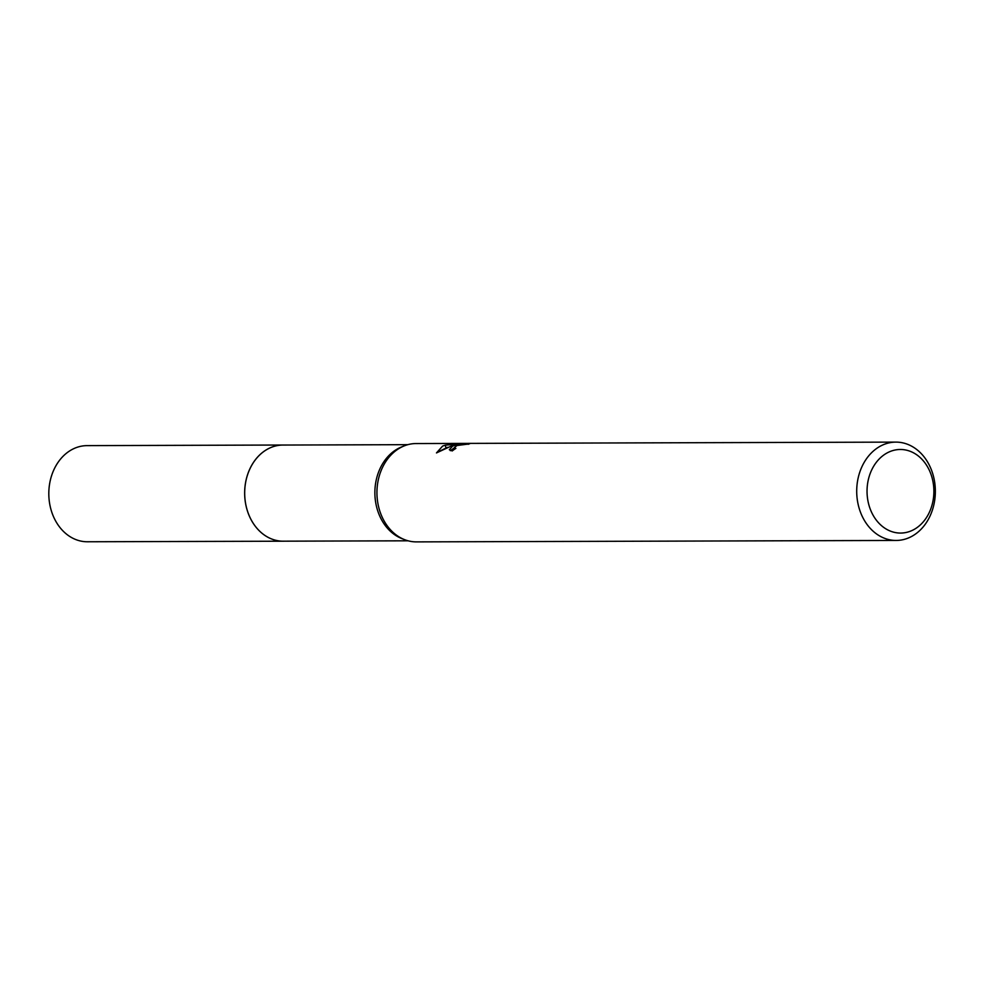 <?xml version="1.0" encoding="UTF-8"?>
<svg xmlns="http://www.w3.org/2000/svg" width="984" height="984" viewBox="0 0 984 984"><rect width="100%" height="100%" fill="white"/><g stroke="black" fill="none" stroke-linecap="round" stroke-linejoin="round"><path stroke-width="1.48" d="M284.487 541.175A48.093 38.462 -90.2 0 1 283.257 541.2A48.068 38.438 -90.2 0 1 245.225 501.077A48.068 38.438 -90.2 0 1 270.6 447.646A48.068 38.438 -90.2 0 1 282.986 445.051L407.831 444.67M284.13 541.175A48.081 38.45 -90.2 0 1 245.287 501.619A48.081 38.45 -90.2 0 1 270.588 447.634A48.081 38.45 -90.2 0 1 283.835 445.051M896.178 540.45L416.416 541.889A49.175 39.323 -90.2 0 1 404.621 539.663L401.927 538.617A48.068 38.438 -90.2 0 1 374.879 493.414A48.068 38.438 -90.2 0 1 400.796 447.265A48.068 38.438 -90.2 0 1 401.656 446.908L404.338 445.838A49.175 39.323 -90.2 0 1 416.121 443.55L895.883 442.111A49.175 39.323 -90.2 0 1 934.8 483.132A49.175 39.323 -90.2 0 1 908.847 537.793A49.175 39.323 -90.2 0 1 896.178 540.45A49.175 39.323 -90.2 0 1 857.261 499.429A49.175 39.323 -90.2 0 1 883.214 444.768A49.175 39.323 -90.2 0 1 895.883 442.111M404.621 539.663A49.175 39.323 -90.2 0 1 376.946 493.414A49.175 39.323 -90.2 0 1 403.452 446.207A49.175 39.323 -90.2 0 1 404.338 445.838M469.307 443.932L456.982 445.518L454.178 447.781L455.875 448.397A49.175 39.323 89.8 0 0 452.209 450.955L449.331 449.713L452.665 446.059L457.954 444.399L451.262 446.059L436.478 452.923M436.478 452.911L442.615 446.084L445.248 445.162L461.299 443.846L451.865 443.87L470.77 443.415M470.303 443.378L468.212 444.325M889.573 451.742A41.795 33.419 -90.2 0 1 932.057 477.707A41.795 33.419 -90.2 0 1 911.344 530.807A41.795 33.419 -90.2 0 1 868.86 504.829A41.795 33.419 -90.2 0 1 889.573 451.742M458.163 445.125L457.954 444.399M454.227 447.978L450.315 450.672M447.659 447.302L438.347 451.767M445.887 447.486L445.248 445.162M282.962 445.026A48.093 38.462 -90.2 0 0 246.75 508.716A48.093 38.462 -90.2 0 0 283.257 541.2L87.391 541.766A48.068 38.438 -90.2 0 1 50.91 509.294A48.068 38.438 -90.2 0 1 87.096 445.629L282.962 445.026A48.093 38.462 -90.2 0 1 284.204 445.051M454.165 447.781L454.571 449.233M283.269 541.175L408.114 540.806"/></g></svg>
